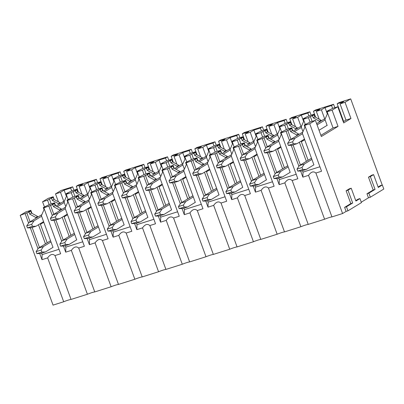 <?xml version="1.0" encoding="UTF-8"?>
<svg xmlns="http://www.w3.org/2000/svg" width="404" height="404" viewBox="0 0 404 404"><rect width="100%" height="100%" fill="white"/><g stroke="black" fill="none" stroke-linecap="round" stroke-linejoin="round"><path stroke-width="0.61" d="M347.96 210.817L346.475 206.767L352.677 203L347.98 190.178L351.217 188.213L355.909 201.035L359.954 198.581L361.434 202.631L347.96 210.817L346.092 211.408L342.587 213.539L331.947 216.908A5.777 0.54 159.9 0 0 324.594 219.231L308.227 224.407L292.173 180.537L297.834 178.745L281.038 132.845L282.654 131.866L280.477 132.552L286.699 129.406L291.739 127.81L292.829 130.795M36.052 218.16L35.805 217.478L29.719 214.13L28.977 212.105L20.2 215.352L53.05 305.126L63.696 301.758A5.777 0.54 159.9 0 1 71.043 299.435L87.415 294.253A5.777 0.54 159.9 0 1 94.763 291.93L111.13 286.754A5.777 0.54 159.9 0 1 118.478 284.426L134.85 279.25A5.777 0.54 159.9 0 1 142.198 276.927L158.57 271.746A5.777 0.54 159.9 0 1 165.918 269.423L182.285 264.246A5.777 0.54 159.9 0 1 189.638 261.918L206.005 256.742A5.777 0.54 159.9 0 1 213.352 254.419L229.724 249.238A5.777 0.54 159.9 0 1 237.072 246.915L253.439 241.738A5.777 0.54 159.9 0 1 260.792 239.41L277.159 234.234A5.777 0.54 159.9 0 1 284.507 231.911L300.879 226.73A5.777 0.54 159.9 0 1 308.227 224.407M370.327 197.228L368.842 193.178L375.043 189.41L370.347 176.583L373.584 174.619L378.275 187.446L382.32 184.987L383.8 189.037L370.327 197.228L368.458 197.819L361.272 202.187M79.159 186.416L84.199 184.825L87.84 182.613L94.374 180.543L96.394 179.315L78.28 185.047L76.26 186.274L82.795 184.209L79.159 186.416L82.032 194.279M96.394 179.315L97.632 182.694M102.874 178.916L107.918 177.321L111.555 175.109L118.094 173.043L120.114 171.816L102 177.543L99.975 178.77L106.515 176.705L102.874 178.916L105.752 186.779M120.114 171.816L121.352 175.19M126.593 171.412L131.638 169.816L135.274 167.609L141.809 165.539L143.834 164.312L125.715 170.044L123.695 171.271L130.234 169.2L126.593 171.412L129.472 179.275M143.834 164.312L145.066 167.69M150.313 163.913L155.353 162.317L158.994 160.105L165.529 158.035L167.549 156.808L149.435 162.539L147.415 163.766L153.949 161.701L150.313 163.913L153.192 171.771M167.549 156.808L168.786 160.186M174.033 156.409L179.073 154.813L182.709 152.601L189.249 150.535L191.269 149.308L173.154 155.035L171.134 156.267L177.669 154.197L174.033 156.409L176.907 164.271M191.269 149.308L192.506 152.687M197.748 148.904L202.793 147.309L206.429 145.102L212.964 143.031L214.989 141.804L196.869 147.536L194.849 148.763L201.389 146.692L197.748 148.904L200.626 156.767M214.989 141.804L216.226 145.182M221.468 141.405L226.508 139.809L230.149 137.597L236.683 135.532L238.703 134.3L220.589 140.031L218.569 141.259L225.104 139.193L221.468 141.405L224.346 149.263M238.703 134.3L239.941 137.678M245.188 133.901L250.227 132.305L253.869 130.093L260.403 128.028L262.423 126.8L244.309 132.527L242.289 133.759L248.824 131.689L245.188 133.901L248.061 141.764M262.423 126.8L263.661 130.179M268.902 126.396L273.947 124.801L277.583 122.594L284.123 120.523L286.143 119.296L268.029 125.028L266.004 126.255L272.543 124.19L268.902 126.396L271.781 134.259M286.143 119.296L287.38 122.675M292.622 118.897L297.667 117.301L301.303 115.09L307.838 113.024L309.858 111.792L291.744 117.524L289.724 118.751L296.258 116.685L292.622 118.897L295.501 126.76M309.858 111.792L311.095 115.17M316.342 111.393L321.382 109.797L325.023 107.585L331.558 105.52L333.578 104.293L315.463 110.019L313.443 111.252L319.978 109.181L316.342 111.393L319.216 119.256M333.578 104.293L334.815 107.671M345.041 102.313L350.697 98.874L339.183 102.52L337.158 103.747L343.698 101.682L340.057 103.889L345.986 120.089L350.965 118.513L345.041 102.313L340.057 103.889M350.697 98.874L382.219 185.017M72.68 186.82L61.161 190.461L55.5 193.9L60.484 192.324L64.12 190.112L70.655 188.047L72.68 186.82L73.912 190.198M321.382 109.797L324.74 118.978M297.667 117.301L301.025 126.477M273.947 124.801L277.306 133.982M250.227 132.305L253.586 141.486M226.508 139.809L229.871 148.985M202.793 147.309L206.151 156.489M179.073 154.813L182.431 163.989M155.353 162.317L158.711 171.493M131.638 169.816L134.997 178.997M107.918 177.321L111.277 186.496M84.199 184.825L87.557 194.001M58.403 201.828L55.5 193.9M60.484 192.324L63.842 201.505M342.587 213.539L309.737 123.77L315.398 120.331L321.326 136.527L338.032 126.376L332.103 110.176L337.764 106.737L343.693 122.937L350.965 118.513M343.259 121.75L345.986 120.089M337.764 106.737L332.785 108.312L326.831 111.292L329.013 110.605L327.124 111.751L333.053 127.952L338.032 126.376M303.404 119.256L308.449 117.66L310.333 116.514L312.514 115.822L314.13 114.842L311.954 115.529L314.105 114.221L309.065 115.817L303.111 118.796L305.293 118.109L303.404 119.256L305.283 124.387M314.105 114.221L315.125 117.008M279.689 126.755L284.729 125.159L286.618 124.013L288.794 123.326L290.41 122.341L288.234 123.033L290.39 121.72L285.345 123.316L279.396 126.3L281.573 125.609L279.689 126.755L281.568 131.891M290.39 121.72L291.41 124.508M255.969 134.259L261.009 132.663L262.898 131.517L265.075 130.83L266.696 129.846L264.514 130.532L266.67 129.224L261.63 130.82L255.676 133.8L257.853 133.113L255.969 134.259L257.848 139.395M266.67 129.224L267.69 132.012M232.249 141.764L237.294 140.168L239.178 139.021L241.36 138.33L242.976 137.35L240.794 138.037L242.95 136.729L237.911 138.325L231.957 141.304L234.138 140.617L232.249 141.764L234.128 146.894M242.95 136.729L243.971 139.511M208.535 149.263L213.575 147.667L215.463 146.521L217.64 145.834L219.256 144.849L217.079 145.541L219.236 144.228L214.191 145.824L208.242 148.808L210.418 148.117L208.535 149.263L210.413 154.399M219.236 144.228L220.256 147.016M184.815 156.767L189.855 155.171L191.743 154.025L193.92 153.333L195.541 152.353L193.359 153.04L195.516 151.732L190.471 153.328L184.522 156.308L186.698 155.621L184.815 156.767L186.693 161.903M195.516 151.732L196.536 154.52M161.095 164.266L166.14 162.676L168.024 161.529L170.205 160.837L171.821 159.858L169.64 160.545L171.796 159.237L166.756 160.827L160.802 163.812L162.984 163.12L161.095 164.266L162.974 169.402M171.796 159.237L172.816 162.019M137.375 171.771L142.42 170.175L144.309 169.029L146.485 168.342L148.101 167.357L145.925 168.049L148.081 166.736L143.036 168.332L137.087 171.316L139.264 170.624L137.375 171.771L139.259 176.907M148.081 166.736L149.096 169.523M113.66 179.275L118.7 177.679L120.589 176.533L122.766 175.841L124.382 174.861L122.205 175.548L124.361 174.24L119.316 175.836L113.367 178.815L115.544 178.129L113.66 179.275L115.539 184.406M124.361 174.24L125.381 177.028M89.941 186.774L94.985 185.184L96.869 184.037L99.051 183.345L100.667 182.361L98.485 183.052L100.641 181.744L95.602 183.335L89.648 186.32L91.829 185.628L89.941 186.774L91.819 191.91M100.641 181.744L101.662 184.527M66.221 194.279L71.266 192.683L73.149 191.536L75.331 190.85L76.947 189.865L74.77 190.557L76.927 189.244L71.882 190.839L65.928 193.819L68.109 193.132L66.221 194.279L68.099 199.414M76.927 189.244L77.942 192.031M49.434 199.041L53.227 197.369L51.05 198.056L53.207 196.748L48.227 198.324L42.566 201.763L47.546 200.187L49.434 199.041L51.212 203.894M53.207 196.748L54.227 199.536M332.103 110.176L327.124 111.751M308.449 117.66L310.075 122.109M284.729 125.159L286.36 129.613M261.009 132.663L262.64 137.118M237.294 140.168L238.921 144.617M213.575 147.667L215.206 152.121M189.855 155.171L191.486 159.625M166.14 162.676L167.766 167.125M142.42 170.175L144.051 174.629M118.7 177.679L120.331 182.128M94.985 185.184L96.612 189.633M71.266 192.683L72.897 197.137M44.44 206.883L42.566 201.763M47.546 200.187L49.177 204.636M320.892 135.34L333.053 127.952M301.344 141.779L304.707 139.733M277.624 149.278L280.987 147.238M253.909 156.782L257.272 154.737M230.189 164.287L233.552 162.241M206.469 171.786L209.833 169.746M182.754 179.29L186.118 177.245M159.035 186.794L162.398 184.749M135.315 194.294L138.678 192.254M111.6 201.798L114.958 199.753M87.88 209.302L91.243 207.257M64.16 216.802L67.524 214.761M40.445 224.306L43.804 222.261M315.398 120.331L310.418 121.907L304.197 125.048L304.934 127.073L302.308 133.179L313.918 164.903L313.605 164.999M273.235 143.137L272.988 142.455L266.898 139.107L266.16 137.082L267.913 136.017L265.731 136.709L268.024 135.315L262.979 136.911L256.757 140.057L257.5 142.082L254.874 148.182L266.478 179.906L266.17 180.007M268.024 135.315L269.114 138.294M249.515 150.636L249.268 149.955L243.183 146.612L242.44 144.587L244.193 143.521L242.011 144.208L244.304 142.819L239.264 144.41L233.042 147.556L233.78 149.581L231.154 155.686L242.764 187.411L242.451 187.507M244.304 142.819L245.395 145.799M225.801 158.141L225.548 157.459L219.463 154.111L218.721 152.086L220.473 151.02L218.296 151.712L220.584 150.318L215.544 151.914L209.322 155.06L210.065 157.085L207.434 163.191L219.044 194.91L218.731 195.011M220.584 150.318L221.675 153.303M202.081 165.64L201.833 164.958L195.743 161.615L195.006 159.59L196.758 158.525L194.577 159.216L196.869 157.823L191.824 159.418L185.603 162.565L186.345 164.59L183.714 170.69L195.324 202.414L195.016 202.51M196.869 157.823L197.96 160.802M178.361 173.144L178.113 172.463L172.028 169.114L171.286 167.089L173.038 166.029L170.857 166.716L173.149 165.327L168.104 166.918L161.888 170.064L162.625 172.089L159.999 178.194L171.609 209.918L171.296 210.014M173.149 165.327L174.24 168.306M154.646 180.649L154.394 179.967L148.308 176.619L147.566 174.594L149.318 173.528L147.142 174.22L149.429 172.826L144.39 174.422L138.168 177.568L138.91 179.593L136.279 185.694L147.889 217.418L147.576 217.519M149.429 172.826L150.52 175.811M130.926 188.148L130.679 187.466L124.589 184.123L123.851 182.098L125.599 181.032L123.422 181.719L125.715 180.33L120.67 181.926L114.448 185.072L115.191 187.097L112.559 193.198L124.169 224.922L123.861 225.018M125.715 180.33L126.805 183.31M107.206 195.652L106.959 194.97L100.874 191.622L100.131 189.597L101.884 188.537L99.702 189.224L101.995 187.83L96.95 189.425L90.728 192.572L91.471 194.597L88.845 200.702L100.45 232.426L100.142 232.522M101.995 187.83L103.086 190.814M83.492 203.156L83.239 202.475L77.154 199.127L76.412 197.102L78.164 196.036L75.987 196.728L78.275 195.334L73.235 196.93L67.013 200.076L67.756 202.101L65.125 208.201L76.735 239.925L76.422 240.026M78.275 195.334L79.366 198.319M59.772 210.656L59.524 209.974L53.434 206.631L52.697 204.606L54.444 203.54L52.267 204.227L54.555 202.838L49.515 204.434L43.294 207.575L44.036 209.6L41.405 215.706L53.015 247.43L52.702 247.526M54.555 202.838L55.651 205.818M28.977 212.105L30.729 211.045L28.548 211.731L30.84 210.338L25.861 211.913L20.2 215.352M30.84 210.338L31.931 213.322M309.737 123.77L304.757 125.346L321.554 171.24L315.888 173.033L331.947 216.908M304.757 125.346L306.373 124.361L304.197 125.048M296.955 135.633L296.703 134.951L290.617 131.603L289.875 129.578L286.082 131.249L281.038 132.845M289.875 129.578L291.627 128.517L289.451 129.204L291.739 127.81M266.16 137.082L257.323 140.35L258.939 139.365L256.757 140.057M242.44 144.587L238.643 146.258L233.603 147.849L235.219 146.869L233.042 147.556M218.721 152.086L214.928 153.757L209.883 155.353L211.499 154.373L209.322 155.06M195.006 159.59L186.168 162.857L187.784 161.873L185.603 162.565M171.286 167.089L167.488 168.766L162.448 170.357L164.064 169.377L161.888 170.064M147.566 174.594L143.773 176.265L138.729 177.861L155.525 223.76L149.864 225.548L165.918 269.423M138.729 177.861L140.345 176.876L138.168 177.568M123.851 182.098L115.009 185.365L131.805 231.26L126.144 233.052L142.198 276.927M115.009 185.365L116.63 184.381L114.448 185.072M100.131 189.597L91.294 192.865L92.91 191.885L90.728 192.572M76.412 197.102L72.619 198.773L67.574 200.369L69.19 199.384L67.013 200.076M52.697 204.606L43.854 207.873L60.651 253.768L54.989 255.56L71.043 299.435M43.854 207.873L45.475 206.888L43.294 207.575M324.594 219.231L308.54 175.356L302.879 177.149L303.01 172.114L302.475 170.639M286.082 131.249L289.496 140.577M291.223 145.304L298.904 166.291M300.637 171.018L302.879 177.149M257.323 140.35L274.119 186.244L268.453 188.037L284.507 231.911M300.879 226.73L284.825 182.861L279.159 184.653L279.295 179.618L278.755 178.144M262.363 138.754L265.776 148.081M267.504 152.808L275.185 173.796M276.917 178.523L279.159 184.653M233.603 147.849L250.399 193.748L244.733 195.541L260.792 239.41M277.159 234.234L261.105 190.36L255.439 192.153L255.575 187.123L255.035 185.648M238.643 146.258L242.057 155.58M243.789 160.307L251.47 181.3M253.197 186.027L255.439 192.153M209.883 155.353L226.679 201.253L221.018 203.04L237.072 246.915M253.439 241.738L237.385 197.864L231.724 199.657L231.856 194.622L231.32 193.147M214.928 153.757L218.342 163.085M220.069 167.811L227.75 188.799M229.482 193.526L231.724 199.657M186.168 162.857L202.959 208.752L197.298 210.545L213.352 254.419M229.724 249.238L213.666 205.368L208.004 207.156L208.141 202.126L207.6 200.652M191.208 161.262L194.622 170.589M196.349 175.316L204.03 196.304M205.762 201.03L208.004 207.156M162.448 170.357L179.245 216.256L173.579 218.049L189.638 261.918M206.005 256.742L189.951 212.868L184.285 214.66L184.421 209.631L183.881 208.156M167.488 168.766L170.902 178.088M172.634 182.815L180.315 203.808M182.042 208.535L184.285 214.66M182.285 264.246L166.231 220.372L160.57 222.165L160.701 217.13L160.161 215.655M143.773 176.265L147.182 185.593M148.914 190.319L156.595 211.307M158.323 216.034L160.57 222.165M158.57 271.746L142.511 227.876L136.85 229.664L136.986 224.634L136.446 223.159M120.054 183.769L123.467 193.097M125.195 197.824L132.876 218.811M134.608 223.538L136.85 229.664M91.294 192.865L108.09 238.764L102.424 240.557L118.478 284.426M134.85 279.25L118.796 235.375L113.13 237.168L113.266 232.138L112.726 230.664M96.334 191.269L99.748 200.596M101.48 205.323L109.161 226.316M110.888 231.037L113.13 237.168M67.574 200.369L84.37 246.268L78.709 248.056L94.763 291.93M111.13 286.754L95.076 242.88L89.415 244.673L89.547 239.638L89.006 238.163M72.619 198.773L76.028 208.1M77.76 212.827L85.441 233.815M87.168 238.542L89.415 244.673M87.415 294.253L71.357 250.384L65.695 252.172L65.832 247.142L65.291 245.667M48.899 206.277L52.313 215.605M54.04 220.326L61.721 241.319M63.453 246.046L65.695 252.172M63.696 301.758L47.642 257.883L41.976 259.676L42.112 254.641L41.572 253.167M25.179 213.777L28.593 223.104M30.32 227.831L38.006 248.819M39.733 253.545L41.976 259.676M368.458 197.819L366.978 193.768L373.175 190.001L368.483 177.174L371.715 175.21L373.584 174.619M378.114 187.002L380.452 185.577L382.32 184.987M346.092 211.408L344.612 207.358L350.808 203.591L346.117 190.769L349.349 188.804L351.217 188.213M355.747 200.591L358.085 199.172L359.954 198.581M298.707 134.567L298.455 133.886L292.37 130.537L291.627 128.517M308.116 160.282L301.116 141.153M310.333 116.514L312.11 121.367M300.399 164.973L293.062 144.925M290.986 139.259L287.699 130.27M319.918 166.771L303.01 172.114M306.363 161.347L299.364 142.218M296.703 134.951L298.455 133.886M290.617 131.603L292.37 130.537M326.573 125.684L327.169 125.498L324.942 119.422L327.573 113.317L326.831 111.292M312.514 115.822L313.257 117.847L319.342 121.195L319.589 121.877M308.54 175.356C311.065 171.766 313.519 170.993 315.888 173.033M331.558 105.52L332.618 108.413M325.023 107.585L327.326 113.888M314.13 114.842L314.873 116.867L320.958 120.21L321.205 120.892M313.257 117.847L314.873 116.867M337.158 103.747L343.658 121.503M319.342 121.195L320.958 120.21M289.885 172.503L290.198 172.402L278.588 140.683L281.219 134.577L280.477 132.552M274.988 142.072L274.74 141.39L268.65 138.042L267.913 136.017M284.401 167.786L277.397 148.657M286.618 124.013L288.395 128.871M276.679 172.478L269.342 152.429M267.271 146.763L263.979 137.769M296.198 174.27L279.295 179.618M282.649 168.852L275.644 149.722M272.988 142.455L274.74 141.39M266.898 139.107L268.65 138.042M302.96 131.664L301.227 126.927L303.853 120.821L303.111 118.796M288.794 123.326L289.537 125.351L295.622 128.699L295.874 129.381M284.825 182.861C287.35 179.27 289.799 178.492 292.173 180.537M307.838 113.024L308.898 115.918M301.303 115.09L303.611 121.392M290.41 122.341L291.153 124.366L297.238 127.715L297.49 128.396M289.537 125.351L291.153 124.366M313.443 111.252L315.655 117.296M295.622 128.699L297.238 127.715M251.268 149.571L251.02 148.889L244.935 145.546L244.193 143.521M260.681 175.291L253.682 156.161M262.898 131.517L264.676 136.375M252.965 179.977L245.627 159.928M243.551 154.262L240.264 145.273M272.483 181.775L255.575 187.123M258.929 176.351L251.929 157.227M249.268 149.955L251.02 148.889M243.183 146.612L244.935 145.546M279.24 139.168L277.508 134.426L280.134 128.326L279.396 126.3M265.075 130.83L265.817 132.855L271.902 136.198L272.155 136.88M261.105 190.36C263.63 186.774 266.079 185.997 268.453 188.037M284.123 120.523L285.179 123.417M277.583 122.594L279.891 128.896M266.696 129.846L267.433 131.871L273.523 135.219L273.771 135.901M265.817 132.855L267.433 131.871M289.724 118.751L291.935 124.801M271.902 136.198L273.523 135.219M227.553 157.075L227.3 156.393L221.215 153.045L220.473 151.02M236.961 182.79L229.962 163.66M239.178 139.021L240.956 143.874M229.245 187.481L221.907 167.433M219.832 161.767L216.544 152.778M248.763 189.279L231.856 194.622M235.209 183.855L228.209 164.726M225.548 157.459L227.3 156.393M219.463 154.111L221.215 153.045M255.525 146.667L253.788 141.93L256.419 135.825L255.676 133.8M241.36 138.33L242.097 140.355L248.187 143.703L248.435 144.385M237.385 197.864C239.91 194.273 242.36 193.501 244.733 195.541M260.403 128.028L261.464 130.921M253.869 130.093L256.171 136.395M242.976 137.35L243.718 139.375L249.803 142.718L250.051 143.4M242.097 140.355L243.718 139.375M266.004 126.255L268.216 132.3M248.187 143.703L249.803 142.718M203.833 164.579L203.586 163.898L197.495 160.55L196.758 158.525M213.241 190.294L206.242 171.165M215.463 146.521L217.241 151.379M205.525 194.986L198.187 174.937M196.117 169.266L192.824 160.277M225.043 196.778L208.141 202.126M211.494 191.36L204.49 172.23M201.833 164.958L203.586 163.898M195.743 161.615L197.495 160.55M231.805 154.171L230.073 149.435L232.699 143.329L231.957 141.304M217.64 145.834L218.382 147.859L224.467 151.202L224.715 151.884M213.666 205.368C216.196 201.778 218.645 201 221.018 203.04M236.683 135.532L237.744 138.426M230.149 137.597L232.452 143.9M219.256 144.849L219.998 146.874L226.083 150.222L226.336 150.904M218.382 147.859L219.998 146.874M242.289 133.759L244.501 139.804M224.467 151.202L226.083 150.222M180.113 172.079L179.866 171.397L173.781 168.054L173.038 166.029M189.526 197.798L182.527 178.669M191.743 154.025L193.521 158.883M181.805 202.485L174.472 182.436M172.397 176.77L169.109 167.781M201.323 204.283L184.421 209.631M187.774 198.859L180.775 179.73M178.113 172.463L179.866 171.397M172.028 169.114L173.781 168.054M208.085 161.676L206.353 156.934L208.979 150.833L208.242 148.808M193.92 153.333L194.662 155.358L200.748 158.706L201 159.388M189.951 212.868C192.476 209.277 194.925 208.504 197.298 210.545M212.964 143.031L214.024 145.925M206.429 145.102L208.737 151.399M195.541 152.353L196.278 154.379L202.369 157.727L202.616 158.408M194.662 155.358L196.278 154.379M218.569 141.259L220.781 147.309M200.748 158.706L202.369 157.727M156.398 179.583L156.146 178.901L150.061 175.553L149.318 173.528M165.807 205.298L158.807 186.168M168.024 161.529L169.801 166.382M158.09 209.989L150.753 189.941M148.677 184.274L145.389 175.286M177.608 211.782L160.701 217.13M164.054 206.363L157.055 187.234M154.394 179.967L156.146 178.901M148.308 176.619L150.061 175.553M184.37 169.175L182.633 164.438L185.264 158.333L184.522 156.308M170.205 160.837L170.942 162.863L177.033 166.211L177.28 166.892M166.231 220.372C168.756 216.781 171.205 216.009 173.579 218.049M189.249 150.535L190.304 153.429M182.709 152.601L185.017 158.903M171.821 159.858L172.564 161.883L178.649 165.226L178.896 165.908M170.942 162.863L172.564 161.883M194.849 148.763L197.061 154.808M177.033 166.211L178.649 165.226M132.679 187.087L132.426 186.406L126.341 183.057L125.599 181.032M142.087 212.802L135.088 193.673M144.309 169.029L146.081 173.887M134.37 217.493L127.033 197.445M124.962 191.774L121.67 182.785M153.889 219.286L136.986 224.634M140.339 213.868L133.335 194.738M130.679 187.466L132.426 186.406M124.589 184.123L126.341 183.057M160.651 176.679L158.913 171.937L161.544 165.837L160.802 163.812M146.485 168.342L147.228 170.367L153.313 173.71L153.56 174.392M142.511 227.876C145.041 224.286 147.49 223.508 149.864 225.548M165.529 158.035L166.589 160.928M158.994 160.105L161.297 166.408M148.101 167.357L148.844 169.382L154.929 172.73L155.181 173.412M147.228 170.367L148.844 169.382M171.134 156.267L173.346 162.312M153.313 173.71L154.929 172.73M108.959 194.587L108.711 193.905L102.621 190.562L101.884 188.537M118.372 220.306L111.368 201.177M120.589 176.533L122.367 181.386M110.651 224.993L103.318 204.944M101.242 199.278L97.95 190.289M130.169 226.79L113.266 232.138M116.62 221.367L109.62 202.237M106.959 194.97L108.711 193.905M100.874 191.622L102.621 190.562M136.931 184.184L135.199 179.442L137.825 173.341L137.087 171.316M122.766 175.841L123.508 177.866L129.593 181.214L129.846 181.896M118.796 235.375C121.321 231.785 123.77 231.012 126.144 233.052M141.809 165.539L142.87 168.433M135.274 167.609L137.582 173.907M124.382 174.861L125.124 176.886L131.209 180.229L131.462 180.911M123.508 177.866L125.124 176.886M147.415 163.766L149.626 169.811M129.593 181.214L131.209 180.229M85.239 202.091L84.992 201.409L78.906 198.061L78.164 196.036M94.652 227.806L87.653 208.676M96.869 184.037L98.647 188.89M86.936 232.497L79.598 212.448M77.523 206.782L74.235 197.793M106.454 234.29L89.547 239.638M92.9 228.871L85.9 209.742M83.239 202.475L84.992 201.409M77.154 199.127L78.906 198.061M113.216 191.683L111.479 186.946L114.11 180.841L113.367 178.815M99.051 183.345L99.788 185.37L105.878 188.719L106.126 189.4M95.076 242.88C97.601 239.289 100.051 238.517 102.424 240.557M118.094 173.043L119.15 175.937M111.555 175.109L113.862 181.411M100.667 182.361L101.404 184.386L107.494 187.734L107.742 188.416M99.788 185.37L101.404 184.386M123.695 171.271L125.907 177.316M105.878 188.719L107.494 187.734M61.524 209.595L61.272 208.913L55.186 205.565L54.444 203.54M70.932 235.31L63.933 216.18M73.149 191.536L74.927 196.394M63.216 240.001L55.878 219.953M53.803 214.282L50.515 205.293M82.734 241.794L65.832 247.142M69.18 236.375L62.181 217.246M59.524 209.974L61.272 208.913M53.434 206.631L55.186 205.565M89.496 199.187L87.759 194.445L90.39 188.345L89.648 186.32M75.331 190.85L76.073 192.875L82.158 196.218L82.406 196.899M71.357 250.384C73.882 246.793 76.336 246.016 78.709 248.056M94.374 180.543L95.435 183.436M87.84 182.613L90.142 188.915M76.947 189.865L77.689 191.89L83.774 195.238L84.022 195.92M76.073 192.875L77.689 191.89M99.975 178.77L102.192 184.82M82.158 196.218L83.774 195.238M37.804 217.094L37.557 216.413L31.467 213.07L30.729 211.045M47.218 242.809L40.213 223.68M39.496 247.501L32.158 227.452M30.088 221.786L26.795 212.797M59.014 249.298L42.112 254.641M45.465 243.875L38.466 224.745M35.805 217.478L37.557 216.413M29.719 214.13L31.467 213.07M65.776 206.691L64.044 201.95L66.67 195.844L65.928 193.819M51.611 198.349L52.353 200.374L58.439 203.722L58.691 204.404M47.642 257.883C50.167 254.293 52.616 253.52 54.989 255.56M70.655 188.047L71.715 190.941M64.12 190.112L66.428 196.415M53.227 197.369L53.969 199.394L60.055 202.737L60.307 203.419M52.353 200.374L53.969 199.394M76.26 186.274L78.472 192.319M58.439 203.722L60.055 202.737M347.98 190.178L346.117 190.769M352.677 203L350.808 203.591M346.475 206.767L344.612 207.358M370.347 176.583L368.483 177.174M375.043 189.41L373.175 190.001M368.842 193.178L366.978 193.768M304.48 139.112L296.92 143.708L291.94 145.283L288.355 145.395L293.339 143.819L292.597 141.794L294.945 138.304L302.505 133.714M296.92 143.708L293.339 143.819M327.114 125.356L319.034 130.265M325.2 118.832L324.134 119.17A8.661 3.697 72.4 0 0 323.781 119.326L325.175 118.887M288.355 145.395L287.618 143.369L289.961 139.88L302.773 132.098M316.625 123.68L323.781 119.326M289.961 139.88L294.945 138.304M317.059 124.866L325.139 119.958M287.618 143.369L292.597 141.794M311.524 158.368L311.176 158.479A8.661 3.697 72.4 0 0 310.827 158.636L311.54 158.413M313.888 164.827L306.328 169.422L301.349 170.998L297.768 171.109L297.026 169.084L299.374 165.6L310.827 158.636M299.374 165.6L304.353 164.024L311.913 159.428M297.026 169.084L302.005 167.508L304.353 164.024M297.768 171.109L302.748 169.534L302.005 167.508M306.328 169.422L302.748 169.534M280.76 146.612L273.2 151.207L268.221 152.783L264.64 152.899L269.62 151.323L268.877 149.298L271.225 145.809L278.785 141.213M273.2 151.207L269.62 151.323M301.48 126.336L300.414 126.669A8.661 3.697 72.4 0 0 300.066 126.831L301.455 126.391M264.64 152.899L263.898 150.874L266.246 147.384L279.058 139.597M293.203 130.997L300.066 126.831M266.246 147.384L271.225 145.809M294.46 131.689L301.419 127.457M263.898 150.874L268.877 149.298M287.81 165.867L287.461 165.978A8.661 3.697 72.4 0 0 287.108 166.14L287.825 165.913M290.173 172.331L282.613 176.922L277.629 178.497L274.048 178.613L273.306 176.588L275.654 173.099L287.108 166.14M275.654 173.099L280.634 171.523L288.193 166.928M273.306 176.588L278.29 175.013L280.634 171.523M274.048 178.613L279.028 177.038L278.29 175.013M282.613 176.922L279.028 177.038M257.04 154.116L249.48 158.711L244.501 160.287L240.92 160.398L245.9 158.822L245.157 156.797L247.506 153.313L255.065 148.717M249.48 158.711L245.9 158.822M277.76 133.835L276.695 134.173A8.661 3.697 72.4 0 0 276.346 134.335L277.735 133.896M240.92 160.398L240.178 158.373L242.526 154.889L255.338 147.101M269.488 138.501L276.346 134.335M242.526 154.889L247.506 153.313M270.741 139.193L277.705 134.961M240.178 158.373L245.157 156.797M264.09 173.372L263.741 173.483A8.661 3.697 72.4 0 0 263.388 173.644L264.105 173.417M266.453 179.831L258.893 184.426L253.914 186.002L250.334 186.118L249.591 184.093L251.934 180.603L263.388 173.644M251.934 180.603L256.919 179.028L264.479 174.432M249.591 184.093L254.571 182.517L256.919 179.028M250.334 186.118L255.313 184.542L254.571 182.517M258.893 184.426L255.313 184.542M233.325 161.62L225.765 166.211L220.786 167.786L217.201 167.902L222.18 166.327L221.442 164.302L223.786 160.812L231.346 156.217M225.765 166.211L222.18 166.327M254.045 141.339L252.98 141.678A8.661 3.697 72.4 0 0 252.626 141.834L254.02 141.395M217.201 167.902L216.463 165.877L218.806 162.388L231.618 154.601M245.768 146.006L252.626 141.834M218.806 162.388L223.786 160.812M247.021 146.692L253.985 142.461M216.463 165.877L221.442 164.302M240.37 180.876L240.021 180.987A8.661 3.697 72.4 0 0 239.673 181.143L240.385 180.916M242.733 187.335L235.173 191.93L230.194 193.506L226.614 193.617L225.871 191.592L228.22 188.102L239.673 181.143M228.22 188.102L233.199 186.532L240.759 181.936M225.871 191.592L230.851 190.016L233.199 186.532M226.614 193.617L231.593 192.041L230.851 190.016M235.173 191.93L231.593 192.041M209.605 169.119L202.045 173.715L197.066 175.291L193.486 175.407L198.465 173.831L197.723 171.806L200.071 168.317L207.631 163.721M202.045 173.715L198.465 173.831M230.325 148.844L229.26 149.177A8.661 3.697 72.4 0 0 228.906 149.339L230.3 148.899M193.486 175.407L192.743 173.382L195.092 169.892L207.898 162.105M222.048 153.505L228.906 149.339M195.092 169.892L200.071 168.317M223.306 154.197L230.265 149.965M192.743 173.382L197.723 171.806M216.65 188.375L216.307 188.486A8.661 3.697 72.4 0 0 215.953 188.648L216.67 188.421M219.018 194.839L211.459 199.43L206.474 201.005L202.894 201.121L202.151 199.096L204.5 195.607L215.953 188.648M204.5 195.607L209.479 194.031L217.039 189.436M202.151 199.096L207.136 197.521L209.479 194.031M202.894 201.121L207.873 199.546L207.136 197.521M211.459 199.43L207.873 199.546M185.885 176.624L178.326 181.219L173.346 182.795L169.766 182.906L174.745 181.33L174.003 179.305L176.351 175.821L183.911 171.225M178.326 181.219L174.745 181.33M206.606 156.343L205.54 156.681A8.661 3.697 72.4 0 0 205.192 156.843L206.58 156.404M169.766 182.906L169.023 180.881L171.372 177.391L184.184 169.609M198.334 161.009L205.192 156.843M171.372 177.391L176.351 175.821M199.586 161.696L206.545 157.469M169.023 180.881L174.003 179.305M192.935 195.879L192.587 195.991A8.661 3.697 72.4 0 0 192.233 196.152L192.95 195.925M195.299 202.338L187.739 206.934L182.76 208.509L179.174 208.626L178.437 206.601L180.78 203.111L192.233 196.152M180.78 203.111L185.764 201.535L193.324 196.94M178.437 206.601L183.416 205.025L185.764 201.535M179.174 208.626L184.158 207.05L183.416 205.025M187.739 206.934L184.158 207.05M162.171 184.128L154.611 188.719L149.626 190.294L146.046 190.41L151.025 188.835L150.288 186.81L152.631 183.32L160.191 178.725M154.611 188.719L151.025 188.835M182.886 163.847L181.825 164.186A8.661 3.697 72.4 0 0 181.472 164.342L182.866 163.903M146.046 190.41L145.304 188.385L147.652 184.896L160.464 177.109M174.614 168.513L181.472 164.342M147.652 184.896L152.631 183.32M175.866 169.2L182.83 164.968M145.304 188.385L150.288 186.81M169.215 203.384L168.867 203.49A8.661 3.697 72.4 0 0 168.518 203.651L169.231 203.424M171.579 209.843L164.019 214.438L159.04 216.014L155.459 216.125L154.717 214.1L157.065 210.61L168.518 203.651M157.065 210.61L162.044 209.035L169.604 204.444M154.717 214.1L159.696 212.524L162.044 209.035M155.459 216.125L160.439 214.549L159.696 212.524M164.019 214.438L160.439 214.549M138.451 191.627L130.891 196.223L125.912 197.798L122.331 197.915L127.311 196.339L126.568 194.314L128.916 190.824L136.476 186.229M130.891 196.223L127.311 196.339M159.171 171.352L158.105 171.685A8.661 3.697 72.4 0 0 157.752 171.846L159.146 171.407M122.331 197.915L121.589 195.889L123.932 192.4L136.744 184.613M150.894 176.013L157.752 171.846M123.932 192.4L128.916 190.824M152.151 176.705L159.11 172.473M121.589 195.889L126.568 194.314M145.496 210.883L145.147 210.994A8.661 3.697 72.4 0 0 144.799 211.156L145.516 210.928M147.864 217.347L140.299 221.937L135.32 223.513L131.739 223.629L130.997 221.604L133.345 218.115L144.799 211.156M133.345 218.115L138.325 216.539L145.884 211.943M130.997 221.604L135.976 220.029L138.325 216.539M131.739 223.629L136.719 222.054L135.976 220.029M140.299 221.937L136.719 222.054M114.731 199.132L107.171 203.727L102.192 205.303L98.611 205.414L103.591 203.838L102.848 201.813L105.197 198.324L112.756 193.733M107.171 203.727L103.591 203.838M135.451 178.851L134.386 179.189A8.661 3.697 72.4 0 0 134.037 179.351L135.426 178.906M98.611 205.414L97.869 203.389L100.217 199.899L113.029 192.117M127.179 183.517L134.037 179.351M100.217 199.899L105.197 198.324M128.432 184.204L135.391 179.977M97.869 203.389L102.848 201.813M121.781 218.387L121.432 218.498A8.661 3.697 72.4 0 0 121.079 218.655L121.796 218.433M124.144 224.846L116.584 229.442L111.605 231.017L108.02 231.128L107.282 229.108L109.625 225.619L121.079 218.655M109.625 225.619L114.605 224.043L122.17 219.448M107.282 229.108L112.262 227.533L114.605 224.043M108.02 231.128L113.004 229.558L112.262 227.533M116.584 229.442L113.004 229.558M91.016 206.636L83.456 211.226L78.472 212.802L74.892 212.918L79.871 211.343L79.133 209.317L81.477 205.828L89.037 201.232M83.456 211.226L79.871 211.343M111.731 186.355L110.671 186.693A8.661 3.697 72.4 0 0 110.317 186.85L111.711 186.411M74.892 212.918L74.149 210.893L76.497 207.404L89.309 199.616M103.459 191.021L110.317 186.85M76.497 207.404L81.477 205.828M104.712 191.708L111.676 187.476M74.149 210.893L79.133 209.317M98.061 225.892L97.712 225.998A8.661 3.697 72.4 0 0 97.359 226.159L98.076 225.932M100.424 232.351L92.864 236.946L87.885 238.522L84.305 238.633L83.562 236.608L85.911 233.118L97.359 226.159M85.911 233.118L90.89 231.542L98.45 226.952M83.562 236.608L88.542 235.032L90.89 231.542M84.305 238.633L89.284 237.057L88.542 235.032M92.864 236.946L89.284 237.057M67.296 214.135L59.736 218.731L54.757 220.306L51.172 220.417L56.156 218.847L55.414 216.822L57.762 213.332L65.322 208.737M59.736 218.731L56.156 218.847M88.016 193.854L86.951 194.193A8.661 3.697 72.4 0 0 86.597 194.354L87.991 193.915M51.172 220.417L50.434 218.397L52.778 214.908L65.589 207.121M79.74 198.521L86.597 194.354M52.778 214.908L57.762 213.332M80.997 199.212L87.956 194.981M50.434 218.397L55.414 216.822M74.341 233.391L73.993 233.502A8.661 3.697 72.4 0 0 73.644 233.663L74.356 233.436M76.704 239.85L69.145 244.445L64.165 246.021L60.585 246.137L59.843 244.112L62.191 240.622L73.644 233.663M62.191 240.622L67.17 239.047L74.73 234.451M59.843 244.112L64.822 242.536L67.17 239.047M60.585 246.137L65.564 244.561L64.822 242.536M69.145 244.445L65.564 244.561M43.576 221.639L36.017 226.235L31.037 227.811L27.457 227.922L32.436 226.346L31.694 224.321L34.042 220.831L41.602 216.241M36.017 226.235L32.436 226.346M64.297 201.359L63.231 201.697A8.661 3.697 72.4 0 0 62.883 201.859L64.271 201.414M27.457 227.922L26.715 225.897L29.063 222.407L41.875 214.625M56.025 206.025L62.883 201.859M29.063 222.407L34.042 220.831M57.277 206.712L64.236 202.485M26.715 225.897L31.694 224.321M50.626 240.895L50.278 241.006A8.661 3.697 72.4 0 0 49.924 241.163L50.641 240.941M52.99 247.354L45.43 251.95L40.45 253.525L36.865 253.636L36.128 251.611L38.471 248.127L49.924 241.163M38.471 248.127L43.45 246.551L51.01 241.956M36.128 251.611L41.107 250.041L43.45 246.551M36.865 253.636L41.844 252.061L41.107 250.041M45.43 251.95L41.844 252.061"/></g></svg>
